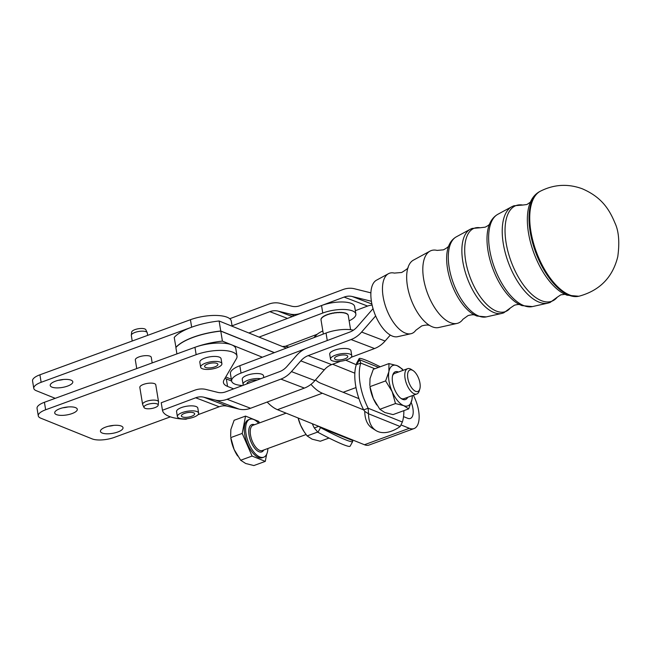 <?xml version="1.0" encoding="UTF-8"?>
<svg xmlns="http://www.w3.org/2000/svg" width="651" height="651" viewBox="0 0 651 651"><rect width="100%" height="100%" fill="white"/><g stroke="black" fill="none" stroke-linecap="round" stroke-linejoin="round"><path stroke-width="0.98" d="M474.791 315.108C473.757 314.531 471.519 314.685 468.069 315.572L462.918 319.291A38.686 18.342 -110.5 0 1 457.1 323.409A38.686 18.342 -110.5 0 1 450.573 322.733A38.686 18.342 -110.5 0 1 423.606 278.774A38.686 18.342 -110.5 0 1 430.01 251.123A38.686 18.342 -110.5 0 1 437.098 250.407L443.429 249.829C446.708 248.137 448.498 246.778 448.799 245.744M429.872 325.59L429.733 325.533C428.073 324.768 425.396 324.906 421.71 325.939L415.769 330.301A32.119 15.233 -110.5 0 1 410.944 333.719A32.119 15.233 -110.5 0 1 405.516 333.157A32.119 15.233 -110.5 0 1 383.122 296.653A32.119 15.233 -110.5 0 1 388.444 273.697A32.119 15.233 -110.5 0 1 394.327 273.094L401.675 272.484C406.484 269.579 408.608 267.878 408.055 267.374M457.1 323.409L438.636 327.534A36.057 17.097 -110.5 0 1 432.549 326.908A36.057 17.097 -110.5 0 1 429.603 325.435A36.057 17.097 -110.5 0 1 407.412 285.927A36.057 17.097 -110.5 0 1 407.949 267.667A36.057 17.097 -110.5 0 1 413.385 260.156L430.01 251.123M410.944 333.719L397.663 336.681A30.231 14.338 -110.5 0 1 371.477 301.795A30.231 14.338 -110.5 0 1 376.49 280.19L388.444 273.697M136.726 368.49L135.327 359.946A8.081 2.75 -9.3 0 1 138.256 357.212A8.081 2.75 -9.3 0 1 146.524 355.633A8.081 2.75 -9.3 0 1 151.268 357.334L152.171 362.835M142.61 404.409L139.827 387.426A8.081 2.75 -9.3 0 1 142.756 384.692A8.081 2.75 -9.3 0 1 143.513 384.391A8.081 2.75 -9.3 0 1 155.768 384.814L158.551 401.805A8.081 2.75 170.7 0 0 153.807 400.096A8.081 2.75 170.7 0 0 145.539 401.675A8.081 2.75 170.7 0 0 142.61 404.409A8.081 2.75 170.7 0 0 142.691 404.67L144.026 407.502A7.21 2.458 -9.3 0 1 146.573 404.824A7.21 2.458 -9.3 0 1 154.263 403.425A7.21 2.458 -9.3 0 1 158.193 405.182A7.21 2.458 -9.3 0 1 155.565 407.38A7.21 2.458 -9.3 0 1 148.509 408.795A7.21 2.458 -9.3 0 1 144.026 407.502M158.193 405.182L158.551 402.074A8.081 2.75 170.7 0 0 158.551 401.805M132.226 341.01L131.315 335.46A8.081 2.75 -9.3 0 1 131.315 335.192A8.081 2.75 -9.3 0 1 134.252 332.726A8.081 2.75 -9.3 0 1 142.154 331.147A8.081 2.75 -9.3 0 1 147.175 332.596A8.081 2.75 -9.3 0 1 147.256 332.856L147.671 335.355M147.175 332.596L145.84 329.764A7.21 2.458 170.7 0 0 141.357 328.47A7.21 2.458 170.7 0 0 134.301 329.886A7.21 2.458 170.7 0 0 131.673 332.083L131.315 335.192M398.445 372.038A14.794 6.803 69.9 0 0 392.765 374.976A14.794 6.803 69.9 0 0 394.75 389.77A14.794 6.803 69.9 0 0 401.464 398.738A14.794 6.803 69.9 0 0 407.697 397.313M413.084 370.59A11.441 5.265 -110.1 0 1 419.814 388.964A11.441 5.265 -110.1 0 1 415.631 391.332A11.441 5.265 -110.1 0 1 407.819 378.264A11.441 5.265 -110.1 0 1 412.156 370.094A11.441 5.265 -110.1 0 1 413.084 370.59L411.261 369.418A13.459 6.193 69.9 0 0 410.163 368.84A13.459 6.193 69.9 0 0 407.583 368.694L394.685 373.414A13.459 6.193 69.9 0 0 392.569 375.708M403.059 370.346A21.54 9.903 69.9 0 0 397.151 365.659A21.54 9.903 69.9 0 0 388.891 371.664A21.54 9.903 69.9 0 0 392.162 391.65A21.54 9.903 69.9 0 0 397.541 400.65A21.54 9.903 69.9 0 0 403.693 405.63L395.491 403.555L392.162 391.65L385.62 380.916L388.891 371.664L388.948 363.584L397.151 365.659L402.147 368.905L403.197 370.297M376.783 404.995L376.49 404.531A21.54 9.903 -110.1 0 1 373.308 398.55L379.842 409.284L384.839 412.531L393.041 414.606L408.69 408.877L403.693 405.63A21.54 9.903 69.9 0 0 411.961 399.624L408.69 408.877M400.845 398.306A13.459 6.193 69.9 0 0 401.358 398.542A13.459 6.193 69.9 0 0 403.945 398.689L416.835 393.969A13.459 6.193 69.9 0 0 419.179 391.039L419.814 388.964M407.583 368.694A13.459 6.193 69.9 0 0 405.606 380.949A13.459 6.193 69.9 0 0 414.256 393.822A13.459 6.193 69.9 0 0 416.835 393.969M55.221 398.331L36.253 390.69A16.153 5.501 -9.3 0 1 33.779 388.37A16.153 5.501 -9.3 0 1 34.129 386.8A16.153 5.501 -9.3 0 1 41.143 382.3L191.654 327.201A43.072 14.664 -9.3 0 1 219.118 321L286.245 348.057M175.957 347.471L174.224 337.438A43.072 14.664 -9.3 0 1 191.654 327.201L190.434 319.706L39.914 374.805A16.153 5.501 170.7 0 0 32.908 379.305A16.153 5.501 170.7 0 0 32.55 380.876L33.779 388.37M170.399 416.86A2.694 0.92 170.7 0 0 170.35 416.876L114.226 437.423A16.153 5.501 -9.3 0 1 102.191 439.897A16.153 5.501 -9.3 0 1 92.19 438.904L40.753 418.17A16.153 5.501 -9.3 0 1 38.279 415.851A16.153 5.501 -9.3 0 1 38.629 414.28A16.153 5.501 -9.3 0 1 45.643 409.78L196.154 354.673A26.919 9.163 170.7 0 1 237.013 356.089L235.808 348.716A26.919 9.163 170.7 0 0 231.691 344.851L222.414 341.108A43.072 14.664 170.7 0 0 194.95 347.308L196.154 354.673M237.013 356.089A26.919 9.163 170.7 0 1 236.419 358.693L224.025 379.932A26.919 9.163 170.7 0 0 223.431 382.544A26.919 9.163 170.7 0 0 223.798 383.585A26.919 9.163 170.7 0 0 227.557 386.409L226.328 378.915L231.634 381.055L230.421 373.65A21.54 7.332 -9.3 0 1 230.796 371.745A21.54 7.332 -9.3 0 1 239.828 365.716L262.353 357.212L231.691 344.851A26.919 9.163 170.7 0 0 194.95 347.308L44.414 402.285A16.153 5.501 170.7 0 0 37.408 406.785A16.153 5.501 170.7 0 0 37.05 408.356L38.279 415.851M108.603 426.21A11.441 3.898 170.7 0 0 113.624 425.388M117.798 431.995A11.441 3.898 -9.3 0 1 100.441 431.393A11.441 3.898 -9.3 0 1 105.657 427.097A11.441 3.898 -9.3 0 1 123.023 427.699A11.441 3.898 -9.3 0 1 117.798 431.995M62.887 407.786A11.441 3.898 170.7 0 0 67.899 406.965M72.082 413.564A11.441 3.898 -9.3 0 1 54.717 412.97A11.441 3.898 -9.3 0 1 59.933 408.673A11.441 3.898 -9.3 0 1 77.298 409.267A11.441 3.898 -9.3 0 1 72.082 413.564M67.582 386.084A11.441 3.898 -9.3 0 1 50.217 385.49A11.441 3.898 -9.3 0 1 55.433 381.193A11.441 3.898 -9.3 0 1 72.798 381.787A11.441 3.898 -9.3 0 1 67.582 386.084M58.387 380.306A11.441 3.898 170.7 0 0 63.399 379.484M226.328 378.915A26.919 9.163 -9.3 0 1 224.986 378.288M267.187 402.033A43.072 19.815 69.9 0 0 271.321 405.923A43.072 19.815 69.9 0 0 277.464 409.674L322.359 393.237A43.072 19.815 -110.1 0 1 316.215 389.485A43.072 19.815 -110.1 0 1 310.966 384.359M315.507 379.924A32.306 14.859 69.9 0 0 316.117 380.436A32.306 14.859 69.9 0 0 320.723 383.244L358.953 398.656A40.386 18.578 69.9 0 1 354.844 373.194A40.386 18.578 -110.1 0 1 356.276 364.715L356.561 364.576M248.869 332.995L321.537 305.547A21.54 7.332 -9.3 0 1 321.635 305.506L301.226 313.155A26.919 21.857 110.9 0 1 295.342 314.457A26.919 21.857 110.9 0 1 289.581 313.969L278.001 311.088A18.846 15.299 -69.1 0 0 273.965 310.747A18.846 15.299 -69.1 0 0 269.848 311.658L232.057 325.825M229.779 318.721L268.619 304.163A26.919 21.857 110.9 0 1 274.51 302.861A26.919 21.857 110.9 0 1 280.272 303.35L291.843 306.23A18.846 15.299 -69.1 0 0 295.88 306.572A18.846 15.299 -69.1 0 0 299.997 305.661L342.882 289.589A26.919 21.857 110.9 0 1 348.765 288.287A26.919 21.857 110.9 0 1 354.526 288.784L370.891 292.852M355.316 310.673L367.595 306.068A18.846 15.299 110.9 0 1 371.713 305.156A18.846 15.299 110.9 0 1 372.136 305.132M371.395 301.275L352.256 296.514A18.846 15.299 -69.1 0 0 348.228 296.172A18.846 15.299 -69.1 0 0 344.102 297.084L321.635 305.506A21.54 7.332 -9.3 0 1 342.931 301.991A21.54 7.332 -9.3 0 1 354.632 306.515L355.861 314.01A21.54 7.332 -9.3 0 1 355.487 315.922A21.54 7.332 -9.3 0 1 349.131 320.821M375.66 315.93L361.606 332.051A26.919 21.857 110.9 0 1 356.667 336.551A26.919 21.857 110.9 0 1 351.06 339.553L308.183 355.625A18.846 15.299 -69.1 0 0 304.261 357.733A18.846 15.299 -69.1 0 0 300.795 360.882L291.445 371.607A26.919 21.857 110.9 0 1 286.497 376.107A26.919 21.857 110.9 0 1 280.898 379.11L227.077 399.283A26.919 21.857 110.9 0 1 221.194 400.585A26.919 21.857 110.9 0 1 215.432 400.088L203.853 397.216A18.846 15.299 -69.1 0 0 199.824 396.874A18.846 15.299 -69.1 0 0 195.699 397.785L162.457 410.244L161.228 402.749L194.478 390.291A26.919 21.857 110.9 0 1 200.362 388.989A26.919 21.857 110.9 0 1 206.123 389.477L217.703 392.358A18.846 15.299 -69.1 0 0 221.731 392.699A18.846 15.299 -69.1 0 0 225.848 391.788L279.67 371.615A18.846 15.299 -69.1 0 0 283.592 369.516A18.846 15.299 -69.1 0 0 287.05 366.358L296.4 355.641A26.919 21.857 110.9 0 1 301.348 351.133A26.919 21.857 110.9 0 1 306.955 348.13L327.363 340.481A21.54 7.332 170.7 0 0 327.258 340.522L326.037 333.027L262.353 357.212M351.133 357.318L374.545 348.537A26.919 21.857 -69.1 0 0 380.151 345.535A26.919 21.857 -69.1 0 0 385.099 341.034L390.307 335.062M197.994 414.711L219.192 406.761A18.846 15.299 110.9 0 1 223.309 405.85A18.846 15.299 110.9 0 1 227.337 406.2L238.917 409.072A26.919 21.857 -69.1 0 0 244.678 409.569A26.919 21.857 -69.1 0 0 250.562 408.267L304.383 388.094A26.919 21.857 -69.1 0 0 309.99 385.091A26.919 21.857 -69.1 0 0 314.929 380.583L324.279 369.866A18.846 15.299 110.9 0 1 327.746 366.708A18.846 15.299 110.9 0 1 331.668 364.609L340.652 361.24M327.363 340.481L349.831 332.059A18.846 15.299 -69.1 0 0 353.753 329.959A18.846 15.299 -69.1 0 0 357.22 326.81L373.047 308.655M259.065 337.096L322.758 313.041A21.54 7.332 -9.3 0 1 344.102 309.485A21.54 7.332 -9.3 0 1 355.861 314.01M324.361 315.841L324.629 315.8A13.598 4.63 -9.3 0 1 325.451 315.385L325.492 315.548A13.801 4.695 170.7 0 0 325.37 315.605A13.801 4.695 170.7 0 0 324.401 316.085L324.361 315.841A13.801 4.695 -9.3 0 0 323.791 316.158L323.832 316.41A13.801 4.695 170.7 0 0 322.961 316.98L322.92 316.736A13.801 4.695 -9.3 0 0 322.481 317.07L322.522 317.322A13.801 4.695 170.7 0 0 321.895 317.908L321.854 317.655A13.801 4.695 -9.3 0 0 321.561 317.989L321.602 318.241A13.801 4.695 170.7 0 0 321.236 318.819L321.423 318.485A13.598 4.63 -9.3 0 1 321.594 318.201M321.854 317.655L322.099 317.582A13.598 4.63 -9.3 0 1 322.505 317.208M322.92 316.736L323.181 316.679A13.598 4.63 -9.3 0 1 323.807 316.264M326.395 314.97A13.598 4.63 -9.3 0 1 327.127 314.685A13.598 4.63 -9.3 0 1 327.355 314.596L327.437 314.75A13.801 4.695 170.7 0 0 326.167 315.247L326.395 314.97M242.571 385.514A21.54 7.332 -9.3 0 1 231.626 381.022A21.54 7.332 -9.3 0 1 232 379.118A21.54 7.332 -9.3 0 1 241.033 373.088L239.828 365.716M400.162 426.527L368.531 413.784L364.78 411.408L363.673 409.886L368.165 408.242L368.531 413.784A40.386 22.858 122.3 0 0 375.92 430.523A40.386 22.858 122.3 0 0 378.019 431.597A40.386 22.858 122.3 0 0 400.162 426.527L402.367 422.027A40.386 18.578 69.9 0 0 403.856 410.651M364.78 411.408A40.386 22.858 122.3 0 0 372.169 428.155L375.92 430.523M380.249 366.773A40.386 3.418 28.9 0 0 366.358 360.369A40.386 3.418 28.9 0 0 359.165 358.611L356.569 363.307A40.386 3.418 28.9 0 0 356.951 364.3M356.414 364.641L359.686 359.775L360.768 363.071A40.386 18.578 69.9 0 0 368.165 408.242L402.367 422.027M359.165 358.611A40.386 3.418 28.9 0 0 359.686 359.775L378.573 367.384M314.287 427.967L318.778 426.324L320.544 427.609L352.167 440.353L352.98 440.109L352.167 440.353A40.386 3.418 -151.1 0 1 352.696 441.516A40.386 3.418 -151.1 0 1 345.502 439.759A40.386 3.418 -151.1 0 1 320.544 427.609L317.948 432.305L314.287 427.967A40.386 18.578 -110.1 0 1 312.277 423.703M352.696 441.516L350.1 446.212A40.386 3.418 -151.1 0 1 342.906 444.454A40.386 3.418 -151.1 0 1 317.948 432.305M247.111 383.813A6.73 2.295 -9.3 0 1 247.055 383.626A6.73 2.295 -9.3 0 1 255.143 380.062A6.73 2.295 -9.3 0 1 257.145 380.054M260.685 378.727A10.766 3.662 170.7 0 0 243.311 383.236A10.766 3.662 170.7 0 0 243.075 384.277L242.253 379.281A10.766 3.662 -9.3 0 1 242.489 378.239A10.766 3.662 -9.3 0 1 253.744 373.723A10.766 3.662 -9.3 0 1 263.509 375.798L263.801 377.564M339.098 355.56A6.73 2.295 -9.3 0 1 347.797 356.374A6.73 2.295 -9.3 0 1 343.207 359.376A6.73 2.295 -9.3 0 1 334.508 358.555A6.73 2.295 -9.3 0 1 339.098 355.56M330.529 359.206L329.707 354.209A10.766 3.662 -9.3 0 1 336.982 349.432A10.766 3.662 -9.3 0 1 349.213 349.139A10.766 3.662 -9.3 0 1 350.458 349.864A10.766 3.662 -9.3 0 1 350.962 350.726L351.776 355.723A10.766 3.662 170.7 0 0 351.28 354.86A10.766 3.662 170.7 0 0 339.195 354.103A10.766 3.662 170.7 0 0 330.529 359.206A10.766 3.662 170.7 0 0 331.025 360.068A10.766 3.662 170.7 0 0 343.11 360.825A10.766 3.662 170.7 0 0 351.776 355.723M207.067 364.243A6.73 2.295 -9.3 0 1 213.951 362.924A6.73 2.295 -9.3 0 1 217.906 364.348A6.73 2.295 -9.3 0 1 215.465 366.627A6.73 2.295 -9.3 0 1 208.572 367.937A6.73 2.295 -9.3 0 1 204.626 366.521A6.73 2.295 -9.3 0 1 207.067 364.243M200.638 367.172L199.816 362.176A10.766 3.662 -9.3 0 1 204.731 358.131A10.766 3.662 -9.3 0 1 218.703 356.903A10.766 3.662 -9.3 0 1 221.071 358.693L221.893 363.689A10.766 3.662 170.7 0 0 219.517 361.899A10.766 3.662 170.7 0 0 207.425 362.526A10.766 3.662 170.7 0 0 200.638 367.172A10.766 3.662 170.7 0 0 203.006 368.962A10.766 3.662 170.7 0 0 215.107 368.336A10.766 3.662 170.7 0 0 221.893 363.689M181.377 415.973A6.73 2.295 -9.3 0 1 181.369 415.948A6.73 2.295 -9.3 0 1 187.602 412.604A6.73 2.295 -9.3 0 1 194.649 413.743A6.73 2.295 -9.3 0 1 194.657 413.776A6.73 2.295 -9.3 0 1 188.424 417.112A6.73 2.295 -9.3 0 1 181.377 415.973M177.389 416.599L176.567 411.603A10.766 3.662 -9.3 0 1 186.479 406.265A10.766 3.662 -9.3 0 1 196.073 406.533A10.766 3.662 -9.3 0 1 197.823 408.12L198.636 413.116A10.766 3.662 170.7 0 0 187.301 411.261A10.766 3.662 170.7 0 0 177.389 416.599A10.766 3.662 170.7 0 0 188.725 418.455A10.766 3.662 170.7 0 0 198.636 413.116M321.041 320.007L321 319.755A13.801 4.695 -9.3 0 1 320.992 319.722A13.801 4.695 -9.3 0 1 320.967 319.454L321.008 319.698A13.801 4.695 170.7 0 1 321.106 319.145L321.065 318.9A13.801 4.695 -9.3 0 1 321.195 318.567M240.667 460.241L245.663 463.488L253.866 465.563L265.282 461.38L252.083 456.058L240.667 460.241L234.124 449.507A21.54 9.903 -110.1 0 1 230.771 437.627L234.124 449.507A21.54 9.903 -110.1 0 0 237.314 455.488L237.607 455.944M258.626 423.223A20.189 9.285 69.9 0 0 253.687 419.504A20.189 9.285 69.9 0 0 249.813 419.285A20.189 9.285 69.9 0 0 246.851 437.667A20.189 9.285 69.9 0 0 259.822 456.978A20.189 9.285 69.9 0 0 263.696 457.205A20.189 9.285 69.9 0 0 267.886 448.506M249.813 419.285L248.47 419.773A20.189 9.285 69.9 0 0 245.5 438.164A20.189 9.285 69.9 0 0 258.48 457.474A20.189 9.285 69.9 0 0 262.353 457.694L263.696 457.205M252.083 456.058L242.213 433.42L245.541 416.095L258.74 421.409L259.407 422.938M266.65 454.26L265.282 461.38M242.213 433.42L230.796 437.594M245.541 416.095L234.124 420.269L230.853 429.522L230.633 436.512M346.942 313.855A13.598 4.63 -9.3 0 1 347.252 314.083L347.536 314.335A13.801 4.695 170.7 0 0 346.95 313.92L346.91 313.668A13.801 4.695 -9.3 0 0 346.495 313.448L346.535 313.701A13.801 4.695 170.7 0 0 345.697 313.367L345.657 313.115A13.801 4.695 -9.3 0 0 345.111 312.944L345.152 313.196A13.801 4.695 170.7 0 0 344.094 312.952L344.053 312.708A13.801 4.695 -9.3 0 0 343.386 312.594L343.435 312.838A13.801 4.695 170.7 0 0 342.19 312.7L342.182 312.537A13.598 4.63 -9.3 0 1 343.126 312.643L343.386 312.594M347.976 314.815L348.122 315.076A13.801 4.695 170.7 0 0 347.805 314.596L347.764 314.343A13.801 4.695 -9.3 0 0 347.496 314.083M329.487 313.904L329.626 314.051A13.801 4.695 170.7 0 0 328.218 314.482L328.43 314.23A13.598 4.63 -9.3 0 1 329.487 313.904M331.79 313.326L331.969 313.473A13.801 4.695 170.7 0 0 330.464 313.823L330.659 313.587A13.598 4.63 -9.3 0 1 331.79 313.326M334.183 312.879L334.402 313.025A13.801 4.695 170.7 0 0 332.848 313.294L333.011 313.074A13.598 4.63 -9.3 0 1 334.183 312.879M336.583 312.578L336.836 312.74A13.801 4.695 170.7 0 0 335.289 312.903L335.42 312.7A13.598 4.63 -9.3 0 1 336.583 312.578M338.927 312.439L339.204 312.61A13.801 4.695 170.7 0 0 337.714 312.667L337.804 312.488A13.598 4.63 -9.3 0 1 338.927 312.439M341.132 312.456L341.425 312.643A13.801 4.695 170.7 0 0 340.042 312.602L340.082 312.431A13.598 4.63 -9.3 0 1 341.132 312.456M344.07 312.805A13.598 4.63 -9.3 0 1 344.843 312.985L345.111 312.944M345.681 313.245A13.598 4.63 -9.3 0 1 346.234 313.465L346.495 313.448M350.588 329.691L348.261 315.515A13.801 4.695 170.7 0 0 348.236 315.369L348.195 315.117A13.801 4.695 -9.3 0 0 348.082 314.824M341.384 312.39A13.801 4.695 -9.3 0 1 342.149 312.447M339.163 312.358A13.801 4.695 -9.3 0 1 340.001 312.35M336.795 312.488A13.801 4.695 -9.3 0 1 337.674 312.423M334.354 312.781A13.801 4.695 -9.3 0 1 335.249 312.651M331.929 313.221A13.801 4.695 -9.3 0 1 332.807 313.041M329.585 313.798A13.801 4.695 -9.3 0 1 330.423 313.579M327.396 314.498A13.801 4.695 -9.3 0 1 328.177 314.23M325.451 315.296A13.801 4.695 -9.3 0 1 326.127 314.994M288.857 347.064L285.374 346.291A8.081 2.75 170.7 0 0 282.55 346.568M322.831 330.96A25.576 8.707 170.7 0 0 317.151 334.288L313.994 337.576M243.075 384.277A10.766 3.662 170.7 0 0 243.58 385.14M413.344 395.247A24.502 11.27 -110.1 0 1 414.052 428.57L369.158 445.007A24.502 11.27 -110.1 0 1 364.454 444.739L277.464 409.674M231.333 379.24L225.742 376.986M176.901 353.786L175.884 347.553A43.072 14.664 -9.3 0 1 220.779 331.115L274.144 352.622M374.854 368.743L360.768 363.071L356.276 364.715L345.681 360.166M322.359 393.237L363.673 409.886A40.386 18.578 -110.1 0 1 358.953 398.656M373.308 398.55A21.54 9.903 -110.1 0 1 369.947 386.678L373.308 398.55M219.118 321L220.754 330.993A43.072 14.664 170.7 0 0 175.86 347.431M274.291 352.573L220.754 330.993M354.844 373.194L332.637 364.243M414.052 428.57A24.502 11.27 -110.1 0 1 409.357 428.301L401.317 425.062M403.539 416.624L407.713 418.308A13.728 6.315 69.9 0 0 410.35 418.463A13.728 6.315 69.9 0 0 411.229 402.53M220.779 331.115L222.414 341.108M305.425 348.765L241.033 373.088M353.444 330.171A21.54 7.332 170.7 0 0 326.037 333.027M314.872 336.266L315.043 337.177M162.457 410.244A43.072 14.664 170.7 0 0 185.942 419.228L187.512 418.634M233.644 388.867L227.557 386.409M190.434 319.706A26.919 9.163 -9.3 0 1 231.284 321.114L232.13 326.241M298.182 418.023L300.575 425.176L304.058 431.621L307.117 435.918L312.106 439.165L320.316 441.232L329.015 438.05M317.582 432.085L307.117 435.918M304.058 431.621L303.757 431.165A21.54 9.903 -110.1 0 1 300.575 425.176A21.54 9.903 -110.1 0 1 298.117 417.999M388.948 363.584L373.3 369.312L370.028 378.565L369.809 385.555M412.368 395.605L411.961 399.624A21.54 9.903 69.9 0 0 412.311 395.629M385.62 380.916L369.971 386.645M395.491 403.555L379.842 409.284M519.88 304.701C519.14 304.294 517.325 304.456 514.428 305.205L510.246 308.045A44.504 21.109 -110.5 0 1 496.648 311.202A44.504 21.109 -110.5 0 1 466.083 263.207A44.504 21.109 -110.5 0 1 480.161 227.769L472.081 228.436L470.258 229.266A45.033 21.361 69.5 0 0 462.796 261.458A45.033 21.361 69.5 0 0 494.199 312.643A45.033 21.361 69.5 0 0 501.807 313.424L486.264 316.899A42.828 20.311 -110.5 0 1 479.03 316.15A42.828 20.311 -110.5 0 1 449.174 267.48A42.828 20.311 -110.5 0 1 456.27 236.866L470.258 229.266M565.101 294.333L560.788 294.838L557.305 297.157A51.071 24.217 -110.5 0 1 541.697 300.778A51.071 24.217 -110.5 0 1 506.624 245.712A51.071 24.217 -110.5 0 1 522.786 205.049L513.834 205.781L511.832 206.701A51.6 24.469 69.5 0 0 503.28 243.58A51.6 24.469 69.5 0 0 539.256 302.219A51.6 24.469 69.5 0 0 547.963 303.114L532.42 306.588A49.386 23.42 -110.5 0 1 524.088 305.726A49.386 23.42 -110.5 0 1 489.65 249.602A49.386 23.42 -110.5 0 1 497.836 214.293L511.832 206.701M539.516 191.654C535.212 194.088 532.054 197.871 530.06 203.014A54.7 25.942 69.5 0 0 534.007 253.369A54.7 25.942 69.5 0 0 564.124 293.91L566.948 295.18L578.723 296.254A55.962 26.545 -110.5 0 1 569.177 295.302A55.962 26.545 -110.5 0 1 530.158 231.707A55.962 26.545 -110.5 0 1 539.516 191.654L540.257 191.264A56.067 26.593 -110.5 0 0 530.882 231.39A56.067 26.593 -110.5 0 0 569.975 295.106A56.067 26.593 -110.5 0 0 579.536 296.067C599.921 290.354 612.664 277.236 617.766 256.722C619.752 242.294 618.792 231.015 614.902 222.878C609.108 208.914 601.321 196.968 582.157 188.733C567.843 183.517 553.871 184.355 540.257 191.264M497.836 214.293C493.979 216.514 491.163 219.908 489.389 224.473A48.133 22.826 69.5 0 0 492.856 268.79A48.133 22.826 69.5 0 0 519.368 304.473L521.89 305.596L532.42 306.588M456.27 236.866C452.803 238.868 450.28 241.895 448.718 245.932A41.574 19.717 69.5 0 0 451.713 284.21A41.574 19.717 69.5 0 0 474.612 315.027L476.833 316.02L486.264 316.899M41.143 382.3L39.914 374.805M289.581 313.969L294.374 315.8M344.102 297.084L367.595 306.068M269.848 311.658L287.49 318.404M385.099 341.034L361.606 332.051M314.929 380.583L291.445 371.607M250.562 408.267L227.077 399.283M227.337 406.2L203.853 397.216M331.668 364.609L308.183 355.625M321.537 305.547L322.758 313.041M254.5 424.737A14.542 6.689 69.9 0 0 249.048 435.177A14.542 6.689 69.9 0 0 258.968 451.737A14.542 6.689 69.9 0 0 263.761 450.012M306.068 434.526L262.28 450.557A13.459 6.193 -110.1 0 1 259.7 450.402A13.459 6.193 -110.1 0 1 251.05 437.529A13.459 6.193 -110.1 0 1 253.027 425.274L286.115 413.157M285.374 346.291L317.151 334.288M195.699 397.785L219.192 406.761M300.795 360.882L324.279 369.866M351.06 339.553L374.545 348.537M215.432 400.088L238.917 409.072M280.898 379.11L304.383 388.094M292.34 316.573L278.001 311.088M371.892 304.025L352.256 296.514M364.454 444.739L409.357 428.301M45.643 409.78L44.414 402.285M489.617 223.968C489.34 224.758 487.859 225.824 485.182 227.166L480.161 227.769M530.516 202.062L526.936 204.512L522.786 205.049M547.963 303.114L550.079 302.487L557.305 297.157M501.807 313.424L503.719 312.854L510.246 308.045M578.723 296.254L579.536 296.067M320.992 319.722L323.335 334.044M343.142 392.284L356.007 387.573M352.305 440.524L352.858 440.174"/></g></svg>
